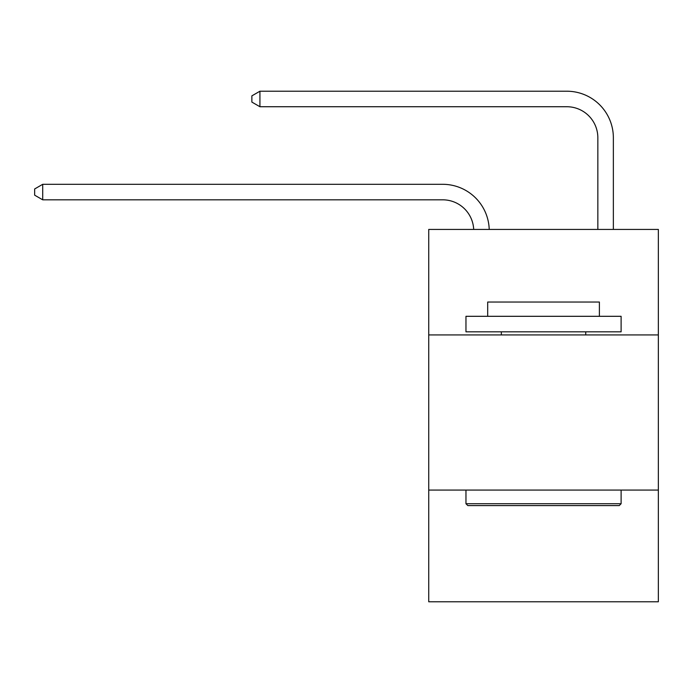 <?xml version="1.0" encoding="UTF-8"?>
<svg xmlns="http://www.w3.org/2000/svg" width="693" height="693" viewBox="0 0 693 693"><rect width="100%" height="100%" fill="white"/><g stroke="black" fill="none" stroke-linecap="round" stroke-linejoin="round"><path stroke-width="1.04" d="M658.35 334.927L658.35 229.426L428.733 229.426L428.733 334.927L658.35 334.927L658.35 601.784L428.733 601.784L428.733 334.927M658.35 490.072L428.733 490.072M442.688 199.818A31.029 31.029 178.8 0 1 473.691 229.426A31.029 31.029 0 0 0 442.688 199.818L42.715 199.818L34.65 195.166L34.65 188.964L42.715 184.303L442.688 184.303A46.544 46.544 -1.2 0 1 489.215 229.426M597.842 229.426L597.842 137.76A31.029 31.029 0 0 0 566.813 106.731L259.927 106.731L251.862 102.079L251.862 95.868L259.927 91.216L566.813 91.216A46.544 46.544 1.2 0 1 613.357 137.76L613.357 229.426M467.827 505.587L465.965 503.724L621.11 503.724L619.256 505.587L467.827 505.587M621.11 316.311L621.11 331.826L465.965 331.826L465.965 316.311L621.11 316.311M487.69 316.311L487.69 302.035L599.393 302.035L599.393 316.311M621.11 490.072L621.11 503.724M465.965 490.072L465.965 503.724M585.741 331.826L585.741 334.927M501.342 331.826L501.342 334.927M597.842 137.76A31.029 31.029 -178.8 0 0 566.813 106.731A31.029 31.029 -178.8 0 1 597.842 137.76A31.029 31.029 -178.8 0 0 566.813 106.731A31.029 31.029 -178.8 0 1 597.842 137.76A31.029 31.029 -178.8 0 0 566.813 106.731A31.029 31.029 -178.8 0 1 597.842 137.76M42.715 184.303L42.715 199.818M259.927 106.731L259.927 91.216L566.813 91.216"/></g></svg>
